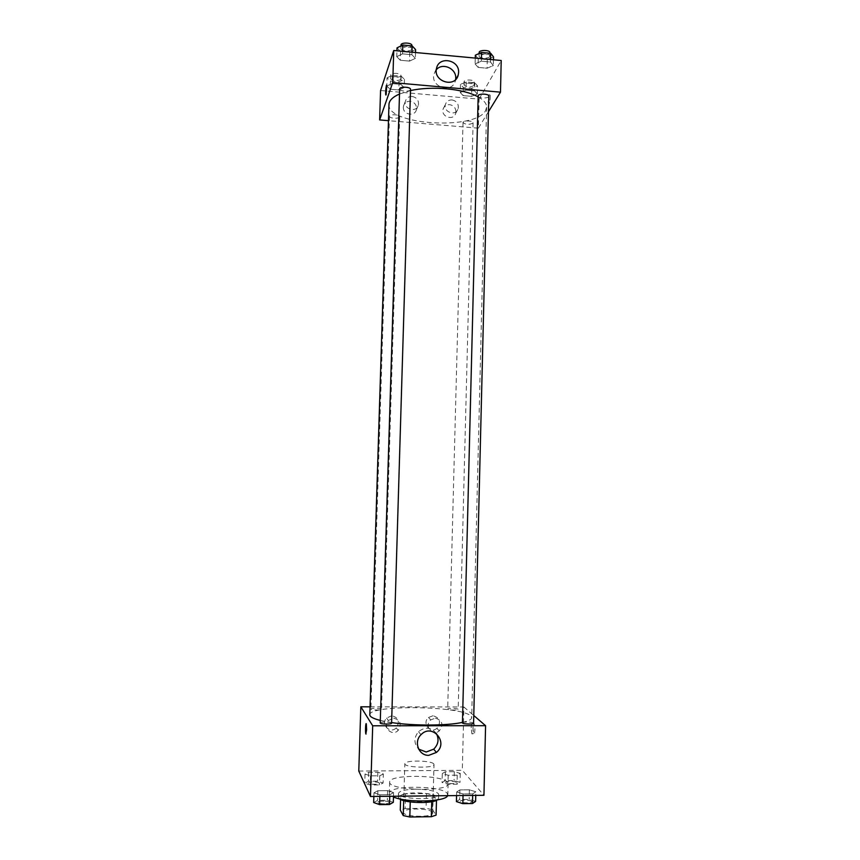 <?xml version="1.0" encoding="UTF-8"?>
<svg xmlns="http://www.w3.org/2000/svg" width="860" height="860" viewBox="0 0 860 860"><rect width="100%" height="100%" fill="white"/><g stroke="black" fill="none" stroke-linecap="round" stroke-linejoin="round"><path stroke-width="0.64" stroke-dasharray="4.3 3.22" d="M433.805 763.992C431.645 760.304 404.264 760.036 404.823 763.712C403.921 767.647 434.687 768.507 433.999 764.518L433.805 763.992M432.494 812.41C430.355 807.991 402.878 807.82 403.426 812.227C402.491 816.978 433.354 817.838 432.698 813.044L432.494 812.41M405.114 808.572L426.044 808.314L432.537 809.679L432.935 794.887L426.452 793.587L405.544 793.801L405.114 808.572L400.276 810.077M432.537 809.679L436.084 815.14M426.452 793.587L426.044 808.314M432.935 794.887L436.482 800.348M405.544 793.801L400.717 795.221L400.588 799.456M436.493 800.069L431.752 801.552L410.252 801.799L403.684 800.434L400.717 795.221M399.556 798.854L398.373 797.155C399.319 794.565 405.017 793.135 415.466 792.834C429.161 793.103 436.869 794.909 438.579 798.274L437.31 799.908M415.573 789.168C405.125 789.448 399.427 790.867 398.481 793.414C397.169 799.51 439.643 800.703 438.686 794.533L438.396 793.694C435.16 790.824 427.549 789.319 415.573 789.168M447.598 795.683L447.361 793.597C442.567 785.395 388.408 785.019 389.333 793.253C389.322 794.543 390.698 795.779 393.471 796.973M447.651 782.449C442.857 774.58 388.741 774.161 389.666 782.052C387.677 790.544 449.629 792.275 448.114 783.686L447.651 782.449M358.781 771.054L462.304 770.323L483.943 795.296M442.298 773.527L445.415 771.753L454.327 771.689L460.25 773.398L457.23 775.193L448.2 775.258L442.298 773.527L445.415 771.753L454.327 771.689L460.25 773.398L457.23 775.193L448.2 775.258L442.298 773.527L442.062 782.503L445.179 780.665L454.101 780.59L460.025 782.353L457.004 784.212L447.963 784.288L442.062 782.503M383.356 773.968L379.733 775.795L370.499 775.86L365.027 774.107L368.736 772.312L377.852 772.248L383.356 773.968L379.733 775.795L370.499 775.86L365.027 774.107L368.736 772.312L377.852 772.248L383.356 773.968L383.087 783.019L379.454 784.911L370.219 784.997L364.737 783.18L368.456 781.321L377.572 781.235L383.087 783.019M393.6 792.608L389.795 794.704L379.905 794.812L373.971 792.802L377.884 790.727L387.623 790.63L393.6 792.608L389.795 794.704L379.905 794.812L373.971 792.802L377.884 790.727L387.623 790.63L393.6 792.608L393.493 796.253M475.838 791.78L472.731 793.845L463.067 793.952L456.649 791.974L459.874 789.921L469.399 789.835L475.838 791.78L472.731 793.845L463.067 793.952L456.649 791.974L459.874 789.921L469.399 789.835L475.838 791.78L475.752 795.382M366.005 734.107L366.618 729.817L366.134 723.69M436.332 733.472C431.118 727.108 425.173 726.517 418.508 731.677C413.724 737.687 413.767 743.491 418.648 749.114M472.935 727.85L473.656 733.623C474.87 735.999 475.44 725.786 474.193 723.905C473.516 723.195 473.097 724.518 472.935 727.85M370.069 706.823L463.884 706.995L462.304 770.323M463.884 706.995L473.763 715.509M471.151 727.85C471.323 724.518 471.742 723.195 472.409 723.905C473.645 725.797 473.075 735.999 471.871 733.623L471.151 727.85M391.794 715.713L386.581 718.057C380.356 724.399 390.193 734.322 396.288 727.861C400.029 721.637 398.535 717.584 391.794 715.713M433.042 715.735L428.506 717.476C421.669 723.002 430.226 734.064 436.912 728.345C441.341 722.12 440.062 717.928 433.042 715.735M393.622 718.143C400.448 720.035 401.953 724.131 398.159 730.43C391.999 736.977 382.044 726.937 388.344 720.519L393.622 718.143M435.353 718.154C442.448 720.368 443.749 724.614 439.267 730.914C432.505 736.708 423.851 725.507 430.763 719.906L435.353 718.154M473.581 723.228C473.871 721.97 462.11 721.562 462.347 722.83M381.474 709.145C380.969 708.081 370.681 707.963 370.907 709.027C370.606 710.145 381.754 710.382 381.517 709.253L381.474 709.145M458.09 709.253C457.219 708.242 447.458 708.07 447.694 709.081C447.404 710.177 458.423 710.532 458.187 709.425L458.09 709.253M391.59 723.195L391.536 723.056C390.945 721.841 379.98 721.723 380.227 722.938M462.358 722.4C468.485 721.045 471.592 719.476 471.688 717.681L470.689 715.907C460.971 705.705 368.564 704.609 369.811 714.832M380.303 720.433L391.601 722.583M478.052 96.868C483.804 100.093 486.663 103.533 486.631 107.167L485.545 110.671C475.505 130.516 386.785 125.022 388.978 104.447M399.513 93.998L410.5 90.601M478.074 95.987C477.762 98.534 489.017 98.685 488.835 96.126M399.61 116.928C399.029 119.045 389.161 118.422 389.483 116.294C389.3 113.993 399.986 114.444 399.653 116.713L399.61 116.928M472.989 123.087C469.055 124.926 465.722 124.754 463.013 122.571C462.82 120.335 473.398 120.529 473.086 122.754L472.989 123.087M410.542 89.386L410.478 89.655C409.801 92.063 399.33 91.396 399.663 88.967M380.571 90.515L479.095 99.126L478.364 128.161L388.473 120.68M478.364 128.161L488.458 111.735M403.362 107.199C402.792 114.735 414.982 116.992 416.412 109.629C416.863 105.06 414.789 102.275 410.177 101.254C406.715 101.2 404.501 102.781 403.512 106.006L403.362 107.199M455.961 111.692C455.671 107.736 453.553 105.393 449.608 104.651C446.329 104.587 444.168 106.059 443.104 109.069C440.621 116.831 453.725 121.206 455.714 113.294L455.961 111.692M475.118 63.887L481.331 61.178L490.49 62.028L493.317 65.564L487.082 68.23L478.042 67.403L475.118 63.887L478.042 67.403L487.082 68.23L493.317 65.564L490.49 62.028L481.331 61.178L475.118 63.887L475.268 58.082M396.75 56.653L402.534 53.868L411.897 54.739L415.348 58.372L409.532 61.103L400.298 60.254L396.75 56.653L400.298 60.254L409.532 61.103L415.348 58.372L411.897 54.739L402.534 53.868L396.75 56.653L396.933 50.794M386.763 86.043L392.117 83.614L400.889 84.388L404.189 87.58L398.814 89.967L390.15 89.204L386.763 86.043L390.15 89.204L398.814 89.967L404.189 87.58L400.889 84.388L392.117 83.614L386.763 86.043L387.021 77.808L390.408 81.023L399.062 81.797L404.447 79.356L401.136 76.11L392.375 75.325L387.021 77.808M479.095 99.126L501.219 60.501M477.332 94.019L471.581 96.341L463.099 95.6L460.261 92.514L465.991 90.149L474.58 90.902L477.332 94.019L474.58 90.902L465.991 90.149L460.261 92.514L463.099 95.6L471.581 96.341L477.332 94.019L477.536 85.882L474.784 82.71L466.206 81.936L460.476 84.355L463.314 87.494L471.796 88.257L477.536 85.882M412.133 96.46C416.799 97.492 418.906 100.319 418.444 104.942C416.81 113.101 403.254 109.295 405.393 101.265C406.393 98.008 408.64 96.406 412.133 96.46M452.005 99.932C456.778 101.028 458.842 103.942 458.187 108.672C456.176 116.67 442.932 112.241 445.437 104.393C446.512 101.34 448.705 99.857 452.005 99.932M489.329 94.535C488.233 97.857 487.964 100.975 488.544 103.909C489.48 105.844 490.909 95.879 489.899 94.406L489.329 94.535L489.899 94.406C490.909 95.879 489.469 105.844 488.534 103.909C487.964 100.975 488.222 97.857 489.329 94.535M436.31 69.703L433.988 74.089C430.204 87.215 452.338 94.084 455.37 80.775L455.639 79.496M385.807 94.987L386.624 85.14M475.344 55.201L478.257 58.77L487.287 59.609L493.522 56.9M489.684 56.545C488.63 59.007 478.74 58.48 479.074 55.975C478.88 53.202 490.146 53.331 489.813 56.104L489.684 56.545M478.257 58.77L478.042 67.403M487.287 59.609L487.082 68.23M493.457 59.781L493.317 65.564M490.555 59.512L490.49 62.028M481.396 58.652L481.331 61.178M489.899 52.632L489.77 53.073C488.716 55.556 478.827 55.04 479.16 52.503M397.019 47.87L400.566 51.535L409.801 52.395L415.606 49.611M411.693 49.246C411.005 51.869 400.556 51.17 400.91 48.515C400.728 45.666 412.112 46.117 411.746 48.955L411.693 49.246M400.566 51.535L400.298 60.254M409.801 52.395L409.532 61.103M415.52 52.524L415.348 58.372M411.972 52.191L411.897 54.739M402.62 51.321L402.534 53.868M411.854 45.44L411.789 45.741C411.112 48.386 400.663 47.676 401.018 45.01M473.935 85.559C470.012 87.58 466.69 87.397 463.991 85.022C463.809 82.581 474.354 82.764 474.043 85.204L473.935 85.559M460.476 84.355L460.261 92.514M463.314 87.494L463.099 95.6M471.796 88.257L471.581 96.341M474.784 82.71L474.58 90.902M466.206 81.936L465.991 90.149M474.021 82.302C470.087 84.334 466.776 84.162 464.077 81.764C463.884 79.303 474.44 79.485 474.129 81.947L474.021 82.302M400.771 79.034C400.179 81.334 390.343 80.689 390.666 78.357C390.494 75.863 401.147 76.314 400.814 78.787L400.771 79.034M390.408 81.023L390.15 89.204M399.062 81.797L398.814 89.967M404.447 79.356L404.189 87.58M401.136 76.11L400.889 84.388M392.375 75.325L392.117 83.614M400.867 75.744C400.287 78.067 390.451 77.411 390.773 75.067C390.601 72.552 401.254 73.003 400.921 75.497L400.867 75.744M456.413 801.595L459.627 799.477L469.162 799.37L475.601 801.38M471.56 801.423C470.549 799.811 460.132 799.671 460.369 801.284C460.046 803.025 471.914 803.476 471.667 801.703L471.56 801.423M456.649 791.974L456.563 795.586M459.874 789.921L459.627 799.477M469.399 789.835L469.162 799.37M472.731 793.845L472.688 795.414M463.067 793.952L463.035 795.521M471.56 801.455C470.538 799.843 460.132 799.703 460.369 801.305C460.046 803.057 471.914 803.509 471.667 801.735L471.56 801.455M373.67 802.541L377.583 800.391L387.333 800.284L393.31 802.316M389.171 802.369C388.58 800.671 377.562 800.628 377.787 802.316C377.443 804.121 389.451 804.369 389.214 802.552L389.171 802.369C388.58 800.703 377.562 800.66 377.787 802.348C377.443 804.154 389.451 804.39 389.214 802.584L389.171 802.401M373.971 792.802L373.853 796.467M377.884 790.727L377.583 800.391M387.623 790.63L387.333 800.284M389.795 794.704L389.741 796.295M379.905 794.812L379.862 796.403M456.23 782.385C455.359 780.966 445.555 780.848 445.781 782.256C445.48 783.783 456.552 784.159 456.327 782.611L456.23 782.385C455.359 780.998 445.555 780.869 445.781 782.278C445.48 783.804 456.552 784.18 456.327 782.643L456.23 782.407M445.415 771.753L445.179 780.665M454.327 771.689L454.101 780.59M460.25 773.398L460.025 782.353M457.23 775.193L457.004 784.212M448.2 775.258L447.963 784.288M379.217 783.051C378.722 781.579 368.37 781.525 368.585 783.008C368.273 784.567 379.475 784.782 379.249 783.213L379.217 783.051M365.027 774.107L364.737 783.18M368.736 772.312L368.456 781.321M377.852 772.248L377.572 781.235M379.733 775.795L379.454 784.911M370.499 775.86L370.219 784.997M379.217 783.084C378.722 781.6 368.37 781.557 368.585 783.03C368.273 784.6 379.475 784.814 379.249 783.234L379.217 783.084M432.698 813.044L433.999 764.518M403.426 812.227L404.823 763.712M398.481 793.414L398.373 797.155M438.686 794.533L438.579 798.274M389.666 782.052L389.333 793.253M448.114 783.686L447.823 794.887M421.002 734.709L418.508 731.677M474.193 723.905L472.409 723.905M473.656 733.623L471.871 733.623M396.288 727.861L398.159 730.43M386.581 718.057L388.344 720.519M436.912 728.345L439.267 730.914M428.506 717.476L430.763 719.906M486.631 107.167L471.688 717.681M389.483 116.294L370.907 709.027M399.653 116.713L381.517 709.253M463.013 122.571L447.694 709.081M473.086 122.754L458.187 709.425M416.412 109.629L418.444 104.942M403.512 106.006L405.393 101.265M455.714 113.294L458.187 108.672M443.104 109.069L445.437 104.393M436.568 68.198L433.988 74.089M456.488 78.518L455.37 80.775M479.138 53.514L479.074 55.975M489.877 53.212L489.813 56.104M400.986 45.924L400.91 48.515M411.843 45.881L411.746 48.955M464.077 81.764L463.991 85.022M474.129 81.947L474.043 85.204M390.773 75.067L390.666 78.357M400.921 75.497L400.814 78.787"/><path stroke-width="1.29" d="M431.741 801.713L431.344 816.71L409.822 817L403.243 815.581L400.276 810.077L400.588 799.456M431.344 816.71L436.084 815.14L436.482 800.348M437.31 799.908C431.892 803.896 404.738 803.143 399.556 798.854M410.252 801.928L409.822 817M403.684 800.606L403.243 815.581M393.471 796.973C406.027 802.961 445.888 801.939 447.598 795.683M473.763 715.509L485.577 725.689L483.943 795.296L370.477 796.5L358.781 771.054L360.834 706.802L370.069 706.823M366.618 729.817L365.833 733.827C365.167 731.892 365.672 721.572 366.317 723.959L366.618 729.817M485.577 725.689L372.692 725.786L370.477 796.5M372.692 725.786L360.834 706.802M366.134 723.69C365.446 726.152 365.349 729.527 365.833 733.827L366.005 734.107M428.774 755.327C418.734 755.854 413.413 741.739 421.002 734.709C432.064 722.798 449.017 742.341 436.407 752.446L428.774 755.327M418.648 749.114L426.184 752.016L433.709 749.167C438.385 744.48 439.256 739.256 436.332 733.472M462.443 723.024C463.389 724.195 473.86 724.378 473.581 723.228L488.835 96.126C489.19 93.826 479.171 93.331 478.181 95.61L462.443 723.024M380.227 722.938C379.894 724.217 391.837 724.486 391.59 723.195L410.542 89.386C410.887 86.795 399.47 86.344 399.663 88.967L380.227 722.938M399.513 93.998C392.687 97.029 389.171 100.513 388.978 104.447L369.811 714.832C369.821 716.778 373.315 718.648 380.303 720.433M391.601 722.583C413.488 725.915 447.469 725.786 462.358 722.4M410.5 90.601C431.688 85.71 464.077 88.784 478.052 96.868M388.473 120.68L379.625 119.938L380.571 90.515L393.74 50.493L392.74 82.603L379.625 119.938M488.458 111.735L500.477 92.16L392.74 82.603M500.477 92.16L501.219 60.501L393.74 50.493M458.606 72.477L458.229 74.992C455.155 88.472 432.741 81.496 436.568 68.198C439.03 55.76 459.53 59.791 458.606 72.477M386.118 94.858L385.796 94.987C385.258 93.557 386.248 83.42 386.742 85.312L386.118 94.858M455.639 79.496L455.736 78.292C456.477 68.478 442.438 62.253 436.31 69.703M386.624 85.14C385.828 87.677 385.56 90.956 385.807 94.987L385.807 94.987M493.457 59.781L493.522 56.9L490.705 53.298L481.557 52.438L475.344 55.201L475.268 58.082M490.705 53.298L490.555 59.512M481.557 52.438L481.396 58.652M479.138 53.514L479.16 52.503C478.966 49.708 490.232 49.837 489.899 52.632L489.877 53.212M415.52 52.524L415.606 49.611L412.166 45.913L402.813 45.032L397.019 47.87L396.933 50.794M412.166 45.913L411.972 52.191M402.813 45.032L402.62 51.321M400.986 45.924L401.018 45.01C400.835 42.14 412.209 42.591 411.854 45.44L411.843 45.881M475.752 795.382L475.601 801.38L472.495 803.519L462.831 803.638L456.413 801.595L456.563 795.586M472.688 795.414L472.495 803.519M463.035 795.521L462.831 803.638M393.493 796.253L393.31 802.316L389.505 804.498L379.604 804.616L373.67 802.541L373.853 796.467M389.741 796.295L389.505 804.498M379.862 796.403L379.604 804.616M436.407 752.446L433.709 749.167M458.229 74.992L456.488 78.518"/></g></svg>
